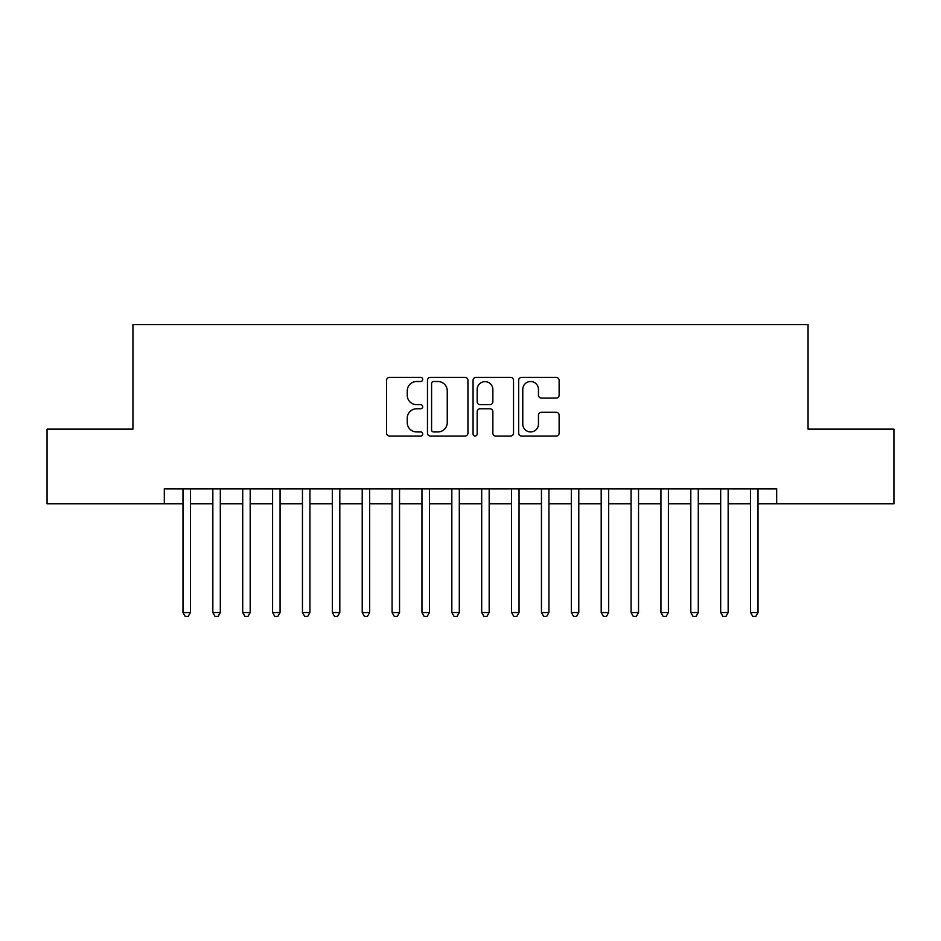 <?xml version="1.0" encoding="UTF-8"?>
<svg xmlns="http://www.w3.org/2000/svg" width="941" height="941" viewBox="0 0 941 941"><rect width="100%" height="100%" fill="white"/><g stroke="black" fill="none" stroke-linecap="round" stroke-linejoin="round"><path stroke-width="1.41" d="M422.709 379.446A2.058 2.058 0 0 0 420.651 377.4L389.492 377.4A2.929 2.929 0 0 0 386.563 380.329L386.563 433.107A2.929 2.929 0 0 0 389.492 436.048L420.651 436.048A2.058 2.058 0 0 0 422.709 433.989A2.058 2.058 0 0 0 420.651 431.943L416.616 431.943A9.386 9.386 0 0 1 407.241 422.556L407.241 418.157A9.386 9.386 0 0 1 416.616 408.77L420.651 408.77A2.058 2.058 0 0 0 422.709 406.724A2.058 2.058 0 0 0 420.651 404.665L416.616 404.665A9.386 9.386 0 0 1 407.241 395.291L407.241 390.891A9.386 9.386 0 0 1 416.616 381.505L420.651 381.505A2.058 2.058 0 0 0 422.709 379.446M556.19 398.067A2.929 2.929 0 0 0 559.13 395.138L559.13 380.329A2.929 2.929 0 0 0 556.19 377.4L521.596 377.4A2.929 2.929 0 0 0 518.667 380.329L518.667 433.107A2.929 2.929 0 0 0 521.596 436.048L556.19 436.048A2.929 2.929 0 0 0 559.13 433.107L559.13 415.228A2.929 2.929 0 0 0 556.19 412.287L541.393 412.287A2.929 2.929 0 0 0 538.452 415.228L538.452 424.097A7.846 7.846 0 0 1 530.606 431.943A7.846 7.846 0 0 1 522.773 424.097L522.773 389.351A7.846 7.846 0 0 1 530.606 381.505A7.846 7.846 0 0 1 538.452 389.351L538.452 395.138A2.929 2.929 0 0 0 541.393 398.067L556.19 398.067M164.299 503.811L47.05 503.811L47.05 429.131L132.94 429.131L132.94 324.574L808.06 324.574L808.06 429.131L893.95 429.131L893.95 503.811L776.701 503.811L776.701 488.873L164.299 488.873L164.299 503.811L182.977 503.811M467.936 380.329A2.929 2.929 0 0 0 465.007 377.4L430.402 377.4A2.929 2.929 0 0 0 427.473 380.329L427.473 433.107A2.929 2.929 0 0 0 430.402 436.048L465.007 436.048A2.929 2.929 0 0 0 467.936 433.107L467.936 380.329M475.993 377.4L510.598 377.4A2.929 2.929 0 0 1 513.527 380.329L513.527 433.107A2.929 2.929 0 0 1 510.598 436.048L495.789 436.048A2.929 2.929 0 0 1 492.861 433.107L492.861 411.711A2.929 2.929 0 0 0 489.932 408.77L480.098 408.77A2.929 2.929 0 0 0 477.169 411.711L477.169 433.989A2.058 2.058 0 0 1 475.123 436.048A2.058 2.058 0 0 1 473.064 433.989L473.064 380.329A2.929 2.929 0 0 1 475.993 377.4M190.435 503.811L212.842 503.811M220.312 503.811L242.719 503.811M250.188 503.811L272.596 503.811M280.065 503.811L302.461 503.811M309.93 503.811L332.338 503.811M339.807 503.811L362.214 503.811M369.684 503.811L392.079 503.811M399.549 503.811L421.956 503.811M429.425 503.811L451.833 503.811M459.302 503.811L481.698 503.811M489.167 503.811L511.575 503.811M519.044 503.811L541.451 503.811M548.921 503.811L571.316 503.811M578.786 503.811L601.193 503.811M608.662 503.811L631.07 503.811M638.539 503.811L660.935 503.811M668.404 503.811L690.812 503.811M698.281 503.811L720.688 503.811M728.158 503.811L750.565 503.811M758.023 503.811L776.701 503.811M433.625 381.505A2.058 2.058 0 0 0 431.578 383.552L431.578 429.884A2.058 2.058 0 0 0 433.625 431.943L437.883 431.943A9.386 9.386 0 0 0 447.257 422.556L447.257 390.891A9.386 9.386 0 0 0 437.883 381.505L433.625 381.505M492.861 389.492A7.846 7.846 0 0 0 485.015 381.646A7.846 7.846 0 0 0 477.169 389.492L477.169 401.736A2.929 2.929 0 0 0 480.098 404.665L489.932 404.665A2.929 2.929 0 0 0 492.861 401.736L492.861 389.492M190.435 488.873L190.435 612.544L182.977 612.544L182.977 488.873M190.435 612.544L188.2 616.426L185.212 616.426L182.977 612.544M220.312 488.873L220.312 612.544L212.842 612.544L212.842 488.873M220.312 612.544L218.077 616.426L215.089 616.426L212.842 612.544M250.188 488.873L250.188 612.544L242.719 612.544L242.719 488.873M250.188 612.544L247.942 616.426L244.954 616.426L242.719 612.544M280.065 488.873L280.065 612.544L272.596 612.544L272.596 488.873M280.065 612.544L277.818 616.426L274.831 616.426L272.596 612.544M309.93 488.873L309.93 612.544L302.461 612.544L302.461 488.873M309.93 612.544L307.695 616.426L304.708 616.426L302.461 612.544M339.807 488.873L339.807 612.544L332.338 612.544L332.338 488.873M339.807 612.544L337.56 616.426L334.573 616.426L332.338 612.544M369.684 488.873L369.684 612.544L362.214 612.544L362.214 488.873M369.684 612.544L367.437 616.426L364.449 616.426L362.214 612.544M399.549 488.873L399.549 612.544L392.079 612.544L392.079 488.873M399.549 612.544L397.314 616.426L394.326 616.426L392.079 612.544M429.425 488.873L429.425 612.544L421.956 612.544L421.956 488.873M429.425 612.544L427.179 616.426L424.191 616.426L421.956 612.544M459.302 488.873L459.302 612.544L451.833 612.544L451.833 488.873M459.302 612.544L457.055 616.426L454.068 616.426L451.833 612.544M489.167 488.873L489.167 612.544L481.698 612.544L481.698 488.873M489.167 612.544L486.932 616.426L483.945 616.426L481.698 612.544M519.044 488.873L519.044 612.544L511.575 612.544L511.575 488.873M519.044 612.544L516.809 616.426L513.821 616.426L511.575 612.544M548.921 488.873L548.921 612.544L541.451 612.544L541.451 488.873M548.921 612.544L546.674 616.426L543.686 616.426L541.451 612.544M578.786 488.873L578.786 612.544L571.316 612.544L571.316 488.873M578.786 612.544L576.551 616.426L573.563 616.426L571.316 612.544M608.662 488.873L608.662 612.544L601.193 612.544L601.193 488.873M608.662 612.544L606.427 616.426L603.44 616.426L601.193 612.544M638.539 488.873L638.539 612.544L631.07 612.544L631.07 488.873M638.539 612.544L636.292 616.426L633.305 616.426L631.07 612.544M668.404 488.873L668.404 612.544L660.935 612.544L660.935 488.873M668.404 612.544L666.169 616.426L663.182 616.426L660.935 612.544M698.281 488.873L698.281 612.544L690.812 612.544L690.812 488.873M698.281 612.544L696.046 616.426L693.058 616.426L690.812 612.544M728.158 488.873L728.158 612.544L720.688 612.544L720.688 488.873M728.158 612.544L725.911 616.426L722.923 616.426L720.688 612.544M758.023 488.873L758.023 612.544L750.565 612.544L750.565 488.873M758.023 612.544L755.788 616.426L752.8 616.426L750.565 612.544"/></g></svg>
